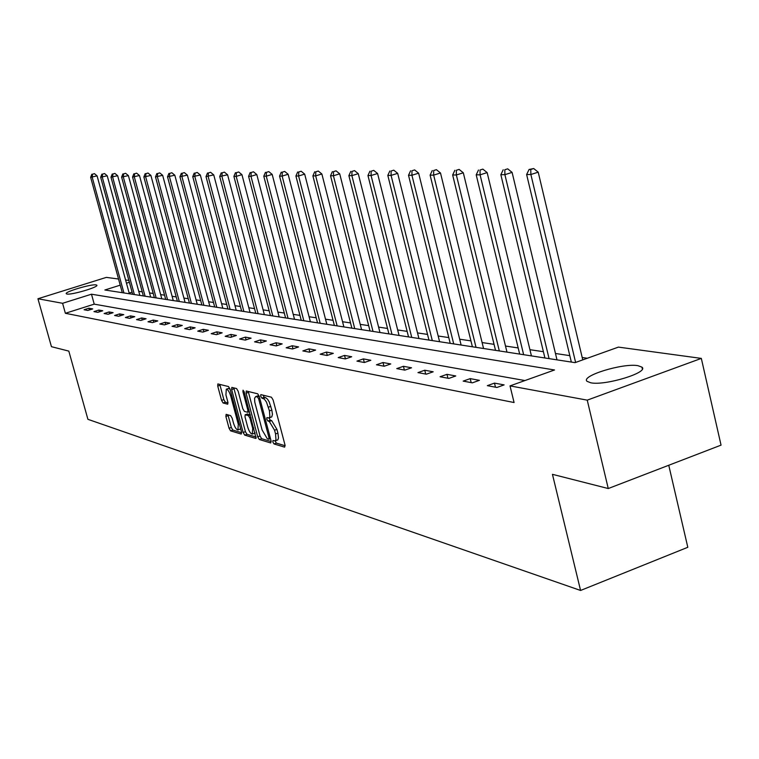 <?xml version="1.0" encoding="UTF-8"?>
<svg xmlns="http://www.w3.org/2000/svg" width="759" height="759" viewBox="0 0 759 759"><rect width="100%" height="100%" fill="white"/><g stroke="black" fill="none" stroke-linecap="round" stroke-linejoin="round"><path stroke-width="1.14" d="M272.851 442.013L273.999 443.939L284.634 447.146L284.995 444.954L273.117 399.984L271.456 397.223L260.83 394.604L260.707 396.17L261.846 398.077L264.35 399.12L266.456 402.033L269.445 410.894L269.881 416.795L268.876 418L266.912 417.592L266.788 419.129L267.936 421.046L269.293 421.425L274.559 430.23L275.545 433.939L275.982 439.765L274.976 440.941L272.974 440.486L272.851 442.013M275.147 440.903L276.361 443.104L285.156 445.742M263.022 395.126L264.217 397.261L265.574 397.602L263.193 398.418M269.075 417.943L270.299 420.23L271.665 420.6L269.293 421.425M96.118 284.9L96.839 285.194C99.068 286.987 71.403 295.175 66.925 294.037L66.261 293.742C64.202 291.911 91.422 283.847 96.118 284.9M637.939 365.677L641.943 367.138C649.277 372.403 605.189 385.923 590.749 382.792L587.077 381.341C580.331 375.971 623.006 362.868 637.939 365.677M226.135 414.348L225.878 416.444L229.047 428.237L230.565 430.846L241.229 434.063L241.514 431.966L230.072 389.168L228.525 386.559L217.852 383.931L217.729 386.075L221.571 400.391L223.089 402.982L227.719 404.205L227.852 402.071L225.935 394.927L226.296 389.177C227.909 389.471 229.398 391.796 230.764 396.17L238.288 424.309L237.928 429.945C236.296 429.622 234.797 427.279 233.43 422.896L232.188 418.237L230.651 415.628L226.135 414.348M120.216 285.166L104.865 289.995L575.037 362.641L618.433 347.11L701.325 358.4L721.05 445.135L608.253 488.54L552.448 474.328L580.578 590.464L87.911 419.319L68.813 351.104L51.441 346.683L37.95 298.752L106.364 277.377L118.537 279.027M608.253 488.54L587.238 400.145L510.02 385.895L554.525 369.975L91.478 294.207L62.589 303.296L37.95 298.752M524.953 380.553L94.23 304.15L65.378 313.287L514.08 402.536L510.02 385.895M65.378 313.287L62.589 303.296M257.699 436.804L259.293 439.499L270.726 442.952L271.058 440.799L259.312 396.511L257.69 393.807L246.248 390.989L246.087 393.19L257.699 436.804L260.024 435.989L261.618 438.683L271.21 441.558M255.726 438.427L244.683 435.097L243.127 432.45L231.666 389.566L231.808 387.403L236.571 388.561L238.146 391.198L242.823 408.759L244.398 411.416L247.681 412.279L247.832 410.116L242.927 391.72L243.041 390.183L244.246 392.052L256.077 438.304M580.578 590.464L687.806 547.286L668.755 465.258M504.118 384.889L494.479 383.115L487.335 385.657L496.927 387.46L504.118 384.889M479.413 380.335L470.201 378.627L463.18 381.113L472.345 382.84L479.413 380.335M455.789 375.971L446.975 374.339L440.078 376.758L448.844 378.409L455.789 375.971M433.18 371.796L424.746 370.231L417.972 372.603L426.359 374.178L433.18 371.796M411.53 367.792L403.437 366.303L396.777 368.608L404.822 370.126L411.53 367.792M390.762 363.959L383.001 362.527L376.455 364.785L384.168 366.236L390.762 363.959M370.838 360.278L363.39 358.903L356.948 361.113L364.358 362.508L370.838 360.278M351.702 356.749L344.548 355.421L338.201 357.584L345.326 358.922L351.702 356.749M333.315 353.352L326.427 352.081L320.184 354.197L327.034 355.478L333.315 353.352M315.621 350.079L308.989 348.855L302.85 350.933L309.444 352.167L315.621 350.079M298.581 346.939L292.206 345.753L286.162 347.783L292.509 348.979L298.581 346.939M282.177 343.903L276.029 342.764L270.071 344.757L276.191 345.914L282.177 343.903M266.362 340.981L260.432 339.89L254.569 341.835L260.47 342.954L266.362 340.981M251.106 338.163L245.375 337.11L239.607 339.026L245.299 340.098L251.106 338.163M236.381 335.45L230.85 334.425L225.157 336.303L230.66 337.338L236.381 335.45M222.15 332.822L216.808 331.835L211.201 333.675L216.514 334.672L222.15 332.822M208.412 330.279L203.241 329.33L197.72 331.133L202.852 332.1L208.412 330.279M195.12 327.831L190.12 326.901L184.674 328.685L189.636 329.615L195.12 327.831M182.255 325.45L177.426 324.558L172.046 326.304L176.856 327.214L182.255 325.45M169.807 323.154L165.13 322.29L159.826 324.008L164.485 324.88L169.807 323.154M157.758 320.924L153.214 320.089L147.986 321.778L152.502 322.622L157.758 320.924M146.07 318.771L141.677 317.955L136.516 319.615L140.889 320.44L146.07 318.771M134.741 316.674L130.482 315.886L125.387 317.518L129.628 318.325L134.741 316.674M123.755 314.643L119.618 313.884L114.6 315.488L118.708 316.266L123.755 314.643M113.1 312.68L109.087 311.94L104.125 313.514L108.12 314.273L113.1 312.68M102.75 310.773L98.85 310.052L93.955 311.607L97.826 312.338L102.75 310.773M92.702 308.913L88.907 308.211L84.078 309.748L87.845 310.45L92.702 308.913M587.305 358.248L582.2 357.489M569.8 355.639L555.474 353.495M543.406 351.702L529.934 349.69M518.179 347.935L505.494 346.047M494.052 344.339L482.098 342.556M470.941 340.886L459.679 339.207M448.787 337.584L438.171 336M427.535 334.415L417.516 332.916M407.137 331.37L397.678 329.956M387.526 328.448L378.599 327.11M368.675 325.63L360.24 324.368M350.535 322.926L342.556 321.731M333.059 320.317L325.516 319.188M316.218 317.803L309.084 316.74M299.976 315.383L293.221 314.378M284.302 313.04L277.917 312.091M269.17 310.782L263.117 309.881M254.54 308.6L248.819 307.756M240.404 306.494L234.986 305.687M226.732 304.454L221.6 303.695M213.497 302.48L208.64 301.759M200.68 300.573L196.078 299.881M188.26 298.714L183.906 298.069M176.23 296.921L172.103 296.304M164.551 295.175L160.652 294.596M153.233 293.486L149.542 292.936M142.237 291.854L138.745 291.333M132.085 292.168L129.172 293.088M701.325 358.4L587.238 400.145M125.586 279.986L128.878 280.441M129.381 282.282L126.468 283.202M94.23 304.15L91.478 294.207M494.479 383.115L495.485 387.194M470.201 378.627L471.187 382.621M446.975 374.339L447.952 378.248M424.746 370.231L425.704 374.054M403.437 366.303L404.386 370.041M383.001 362.527L383.94 366.189M363.39 358.903L364.311 362.498M344.548 355.421L345.43 358.884M326.427 352.081L327.281 355.392M308.989 348.855L309.814 352.043M292.206 345.753L293.002 348.817M276.029 342.764L276.798 345.706M260.432 339.89L261.172 342.717M245.375 337.11L246.096 339.823M230.85 334.425L231.542 337.043M216.808 331.835L217.491 334.358M203.241 329.33L203.896 331.759M190.12 326.901L190.756 329.254M177.426 324.558L178.033 326.825M165.13 322.29L165.718 324.482M153.214 320.089L153.792 322.205M141.677 317.955L142.237 320.004M130.482 315.886L131.022 317.869M119.618 313.884L120.15 315.801M109.087 311.94L109.6 313.799M98.85 310.052L99.353 311.854M88.907 308.211L89.391 309.957M275.28 440.837L277.832 439.869L278.515 437.962L277.917 433.104L275.545 433.939M271.665 420.6L276.931 429.395L277.917 433.104M269.17 417.896L271.741 416.919L272.453 414.414L271.826 410.069L269.445 410.894M265.574 397.602L267.576 399.234L269.236 401.985L271.826 410.069M248.25 391.454L260.024 435.989M268.733 439.205L268.971 437.687L258.677 398.883L257.538 396.985L255.669 396.606L254.578 398.276L254.777 402.137L262.14 430.059L267.32 438.778L268.733 439.205M257.756 395.894L259.161 395.989M256.191 437.061L246.979 434.3L244.683 435.097M233.791 387.868L245.413 431.653L246.979 434.3M247.671 426.928C249.066 431.387 250.612 433.787 252.301 434.11L252.7 428.389L250.015 418.323L248.43 415.647L245.157 414.765L245.005 416.919L247.671 426.928M252.529 434.025L255.138 432.943M247.273 414.091L250.28 414.718M238.146 429.869L240.679 428.844M230.091 389.244L228.383 388.466M219.816 384.396L223.839 399.623L225.357 402.204L228.023 402.925M227.975 414.869L231.305 427.459L232.823 430.059L241.675 432.706M582.76 359.87L538.216 172.17L530.883 174.504L526.632 174.532L571.337 362.062M575.607 362.432L530.883 174.504L530.769 169.466L533.7 168.536L529.07 169.485L530.769 169.466M526.632 174.532L529.07 169.485M533.7 168.536L538.216 172.17M556.992 359.851L512.097 172.388L504.896 174.665L500.845 174.693L544.915 357.982M549.07 358.627L504.896 174.665L504.82 169.75L507.695 168.84L504.82 169.75M500.845 174.693L503.198 169.769M507.695 168.84L512.097 172.388M531.433 355.905L487.155 172.597L480.086 174.826L476.206 174.845L519.668 354.083M523.644 354.7L480.086 174.826L480.039 170.016L482.866 169.134L480.039 170.016M476.206 174.845L478.483 170.035M482.866 169.134L487.155 172.597M506.974 352.119L463.313 172.796L456.358 174.978L452.658 174.997L495.523 350.354M499.318 350.943L456.358 174.978L456.339 170.272L459.119 169.409L456.339 170.272M452.658 174.997L454.859 170.291M459.119 169.409L463.313 172.796M483.559 348.504L440.495 172.986L433.664 175.12L430.116 175.139L472.392 346.778M476.026 347.337L433.664 175.12L433.674 170.519L436.397 169.674L433.674 170.519M430.116 175.139L432.25 170.538M436.397 169.674L440.495 172.986M461.121 345.041L418.636 173.175L411.928 175.263L408.522 175.282L450.22 343.353M453.711 343.893L411.928 175.263L411.957 170.756L414.642 169.921L411.957 170.756M408.522 175.282L410.591 170.775M414.642 169.921L418.636 173.175M439.594 341.711L397.678 173.346L391.084 175.395L387.821 175.414L428.949 340.07M432.298 340.582L391.084 175.395L391.132 170.984L393.769 170.168L391.132 170.984M387.821 175.414L389.832 170.993M393.769 170.168L397.678 173.346M418.921 338.514L377.574 173.517L371.085 175.519L367.963 175.538L408.532 336.911M411.748 337.413L371.085 175.519L371.16 171.202L373.751 170.395L371.16 171.202M367.963 175.538L369.908 171.211M373.751 170.395L377.574 173.517M399.063 335.45L358.267 173.678L351.882 175.642L348.884 175.661L388.902 333.884M391.995 334.358L351.882 175.642L351.977 171.411L354.529 170.623L351.977 171.411M348.884 175.661L350.772 171.42M354.529 170.623L358.267 173.678M379.965 332.499L339.709 173.83L333.429 175.756L330.544 175.775L370.031 330.962M373.011 331.427L333.429 175.756L333.533 171.61L336.047 170.841L333.533 171.61M330.544 175.775L332.376 171.619M336.047 170.841L339.709 173.83M361.588 329.662L321.863 173.982L315.678 175.87L312.898 175.889L351.872 328.163M354.738 328.6L315.678 175.87L315.801 171.8L318.277 171.05L315.801 171.8M312.898 175.889L314.691 171.809M318.277 171.05L321.863 173.982M343.884 326.93L304.682 174.124L298.6 175.984L295.915 176.003L334.377 325.459M337.138 325.886L298.6 175.984L298.733 171.98L301.162 171.249L298.733 171.98M295.915 176.003L297.661 171.999M301.162 171.249L304.682 174.124M326.825 324.292L288.135 174.266L282.139 176.088L279.559 176.107L317.518 322.85M320.184 323.268L282.139 176.088L282.291 172.16L284.682 171.439L282.291 172.16M279.559 176.107L281.257 172.17M284.682 171.439L288.135 174.266M310.384 321.75L272.177 174.399L266.276 176.192L263.79 176.202L301.266 320.336M303.828 320.734L266.276 176.192L266.437 172.331L268.8 171.619L266.437 172.331M263.79 176.202L265.441 172.35M268.8 171.619L272.177 174.399M294.511 319.292L256.789 174.532L250.982 176.287L248.582 176.306L285.574 317.917M288.05 318.296L250.982 176.287L251.153 172.502L253.478 171.8L251.153 172.502M248.582 176.306L250.185 172.511M253.478 171.8L256.789 174.532M279.179 316.93L241.941 174.655L236.21 176.382L233.895 176.392L270.422 315.573M272.813 315.943L236.21 176.382L236.391 172.663L238.687 171.97L236.391 172.663M233.895 176.392L235.461 172.672M238.687 171.97L241.941 174.655M264.369 314.643L227.596 174.779L219.712 176.486L255.783 313.315M258.098 313.676L221.951 176.468L222.14 172.815L224.398 172.141L222.14 172.815M219.712 176.486L221.248 172.824M224.398 172.141L227.596 174.779M250.053 312.433L213.734 174.893L206.012 176.572L241.628 311.124M243.867 311.475L208.175 176.562L208.374 172.967L210.594 172.302L208.374 172.967M206.012 176.572L207.501 172.976M210.594 172.302L213.734 174.893M236.21 310.289L200.338 175.006L192.758 176.657L227.937 309.008M230.1 309.349L194.854 176.648L195.054 173.109L197.245 172.454L195.054 173.109M192.758 176.657L194.219 173.118M197.245 172.454L200.338 175.006M222.804 308.22L187.369 175.111L179.93 176.743L214.693 306.968M216.789 307.291L181.961 176.724L182.179 173.251L184.333 172.606L182.179 173.251M179.93 176.743L181.363 173.261M184.333 172.606L187.369 175.111M209.835 306.219L174.817 175.215L167.521 176.819L201.866 304.985M203.886 305.298L169.485 176.809L169.703 173.384L171.838 172.748L169.703 173.384M167.521 176.819L168.925 173.394M171.838 172.748L174.817 175.215M197.255 304.274L162.663 175.32L155.5 176.894L189.427 303.059M191.401 303.363L157.407 176.885L157.635 173.517L159.732 172.891L157.635 173.517M155.5 176.894L156.866 173.526M159.732 172.891L162.663 175.32M185.073 302.386L150.889 175.424L143.859 176.97L177.378 301.2M179.285 301.494L145.7 176.961L145.927 173.64L148.005 173.024L145.927 173.64M143.859 176.97L145.197 173.65M148.005 173.024L150.889 175.424M173.261 300.564L139.466 175.519L132.559 177.046L165.699 299.397M167.549 299.682L134.352 177.027L134.59 173.764L136.629 173.156L134.59 173.764M132.559 177.046L133.869 173.773M136.629 173.156L139.466 175.519M161.79 298.79L128.394 175.604L121.611 177.113L154.362 297.642M156.155 297.917L123.347 177.103L123.584 173.887L125.605 173.289L123.584 173.887M121.611 177.113L122.892 173.896M125.605 173.289L128.394 175.604M150.662 297.073L117.654 175.699L110.985 177.179L143.356 295.944M145.092 296.209L112.664 177.17L112.911 174.001L114.903 173.413L112.911 174.001M110.985 177.179L112.237 174.01M114.903 173.413L117.654 175.699M139.855 295.403L107.218 175.784L100.662 177.245L132.664 294.293M134.362 294.558L102.294 177.236L102.55 174.115L104.514 173.536L102.55 174.115M100.662 177.245L101.896 174.124M104.514 173.536L107.218 175.784M129.362 293.78L97.086 175.87L90.644 177.312L122.284 292.689M123.926 292.946L92.228 177.302L92.484 174.219L94.429 173.65L92.484 174.219M90.644 177.312L91.848 174.228M94.429 173.65L97.086 175.87M276.361 443.104L273.999 443.939M264.217 397.261L261.846 398.077M270.299 420.23L267.936 421.046M276.931 429.395L274.559 430.23M270.84 406.34L268.458 407.166M248.43 392.394L246.087 393.19M261.618 438.683L259.293 439.499M270.47 438.588L268.999 439.11M270.128 437.288L268.971 437.687M259.834 398.484L258.677 398.883M259.284 396.388L257.538 396.985M258.496 395.828L256.134 396.634M245.413 431.653L243.127 432.45M233.971 388.788L231.666 389.566M249.455 411.606L247.87 412.156M248.952 409.727L247.832 410.116M244.009 391.35L242.927 391.72M253.819 428L252.7 428.389M251.134 417.934L250.015 418.323M250.356 414.983L248.43 415.647M247.614 413.978L245.299 414.775M239.37 423.93L238.288 424.309M231.846 395.8L230.764 396.17M225.357 402.204L223.089 402.982M223.839 399.623L221.571 400.391M219.996 385.297L217.729 386.075M232.823 430.059L230.565 430.846M231.305 427.459L229.047 428.237M228.136 415.657L225.878 416.444M641.943 367.138L642.361 368.921M270.489 438.636L268.914 439.186M258.032 395.8L255.669 396.606M249.464 411.663L247.766 412.251M247.462 413.968L245.157 414.765M228.582 388.399L226.296 389.177"/></g></svg>

